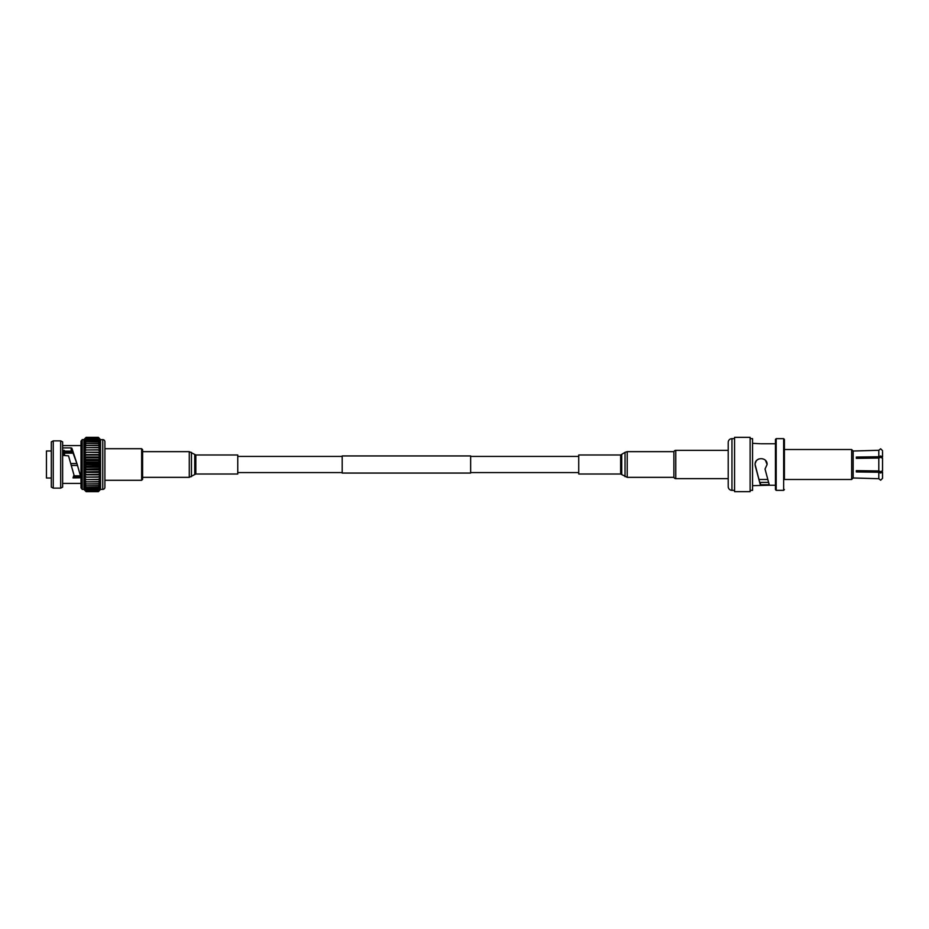 <?xml version="1.0" encoding="UTF-8"?>
<svg xmlns="http://www.w3.org/2000/svg" width="929" height="929" viewBox="0 0 929 929"><rect width="100%" height="100%" fill="white"/><g stroke="black" fill="none" stroke-linecap="round" stroke-linejoin="round"><path stroke-width="1.39" d="M342.186 473.058L342.186 455.942L470.643 455.942L470.643 473.058L342.186 473.058M856.329 478.063L878.799 478.714L853.147 477.982L851.649 479.48L784.401 479.48L784.401 439.405L784.401 449.52L851.649 449.52L853.147 451.018L878.799 450.286L856.329 450.937M853.147 477.982L853.147 451.018M878.799 472.257L878.799 478.714L880.657 480.212L882.55 478.319L882.55 472.06L880.657 473.012L878.799 472.257L856.329 471.932L856.329 470.631L878.799 470.957L878.799 458.043L856.329 458.369L856.329 457.068L878.799 456.743L878.799 450.286L880.657 448.788L878.811 450.275M878.799 470.957L880.657 471.711L882.55 470.759L882.55 458.241L880.657 457.289L878.799 458.043M878.799 456.743L880.657 455.988L882.55 456.94L882.55 451.668M878.915 457.869L856.329 458.369M734.572 437.338L750.121 437.338L750.121 491.662L734.572 491.662L734.572 437.338M734.572 438.651L731.959 438.651A3.751 3.751 0 0 0 728.208 442.401L728.208 486.599A3.751 3.751 0 0 0 731.959 490.349L734.572 490.349M728.208 450.356L675.766 450.356A1.87 1.87 0 0 0 673.885 452.226M776.191 438.651L783.646 438.651L783.646 490.349L776.191 490.349L775.448 489.595L775.448 439.405L776.191 438.651L776.191 490.349M750.121 438.651L752.56 438.651L752.56 490.349L750.121 490.349M768.608 482.383L759.69 482.406L760.445 485.228L755.103 464.5C754.731 456.766 767.47 456.766 767.099 464.5L765.031 469.029L769.363 485.228L775.448 485.228M769.224 484.706L760.445 484.706L760.445 482.406M755.219 463.327L756.125 461.167M756.868 460.25L758.772 458.972M765.519 460.447L767.099 464.5M755.103 464.5L755.312 466.056L755.103 464.5M760.445 443.737L752.56 443.33M775.448 443.772L761.211 443.772M769.363 485.228L752.56 485.67M755.312 466.056L759.829 482.917M673.885 476.774A1.87 1.87 0 0 0 675.766 478.644L728.208 478.644M784.401 439.405L783.646 438.651M783.646 490.349L784.401 489.595M856.329 470.631L878.915 471.131M882.55 478.319L882.55 477.332M882.55 450.681L880.657 448.788M851.649 479.48L851.649 449.52M767.83 479.48L758.912 479.48M82.24 439.603L81.009 441.112L81.009 487.888L82.24 489.397L82.24 439.603L83.947 439.603L86.095 437.373L98.369 437.373L100.518 439.603L98.369 437.35L86.095 437.35L84.284 439.243M141.649 448.707L142.601 449.659L142.601 479.341L141.649 480.293L141.649 448.707L104.896 448.707L104.896 487.272L104.896 441.728A2.137 2.137 0 0 0 102.759 439.603L100.518 439.754L98.369 437.373L86.095 437.373L83.947 439.603M51.304 450.983L46.45 450.983L46.45 478.017L51.304 478.017M80.231 476.647L73.751 476.647M72.485 452.353L62.638 452.342M72.404 452.214L64.531 452.214L64.531 451.134M72.915 453.166L64.531 453.166L64.531 455.373M70.709 463.548L76.921 463.548M77.502 465.452L71.289 465.452M73.67 475.834L80.544 475.834M80.045 476.786L73.937 476.786M141.649 480.293L104.896 480.293M51.304 487.121L51.304 441.879L53.255 440.869L53.255 488.131L51.304 487.121M60.687 440.869L62.638 441.879L62.638 487.121L60.687 488.131L60.687 440.869L53.255 440.869M60.687 488.131L53.255 488.131M81.009 445.595L62.638 445.595M62.638 450.402L64.345 450.402L64.345 451.134L71.185 451.134L71.15 447.894L62.638 447.894M71.15 447.894L77.235 464.5L71.87 448.173M62.638 455.373L68.525 455.86L74.03 475.125L73.019 477.901L80.997 477.785L77.235 464.5M81.009 483.405L62.638 483.405M104.896 487.272A2.137 2.137 0 0 1 102.759 489.397L100.518 489.397L98.369 491.65L86.095 491.65L83.947 489.397L82.24 489.397M83.947 489.397L83.947 439.754L86.095 437.675L98.369 437.675L100.518 440.183L98.369 437.675M100.518 489.397L100.518 440.183L98.369 438.279L86.095 438.349L98.369 438.279M62.638 451.389L63.578 451.041M64.531 452.214L63.578 451.389M63.578 455.373L63.578 452.342L64.531 453.166M98.369 491.65L100.518 489.281L98.369 491.383L100.518 488.898L98.369 490.826L100.518 488.248L98.369 489.978L100.518 487.33L98.369 488.851L100.518 486.169L98.369 487.47L100.518 484.764L98.369 485.821L100.518 483.15L98.369 483.939L100.518 481.315L98.369 481.861L100.518 479.306L98.369 479.573L100.518 477.134L98.369 477.134L100.518 474.824L98.369 474.545L100.518 472.396L98.369 471.851L100.518 469.877L98.369 469.075L100.518 467.31L98.369 466.253L100.518 464.709L98.369 463.408L100.518 462.108L98.369 460.587L100.518 459.53L98.369 457.788L100.518 457.01L98.369 455.082L100.518 454.56L98.369 452.469L100.518 452.226L98.369 449.984L100.518 450.031L98.369 447.662L100.518 447.999L98.369 445.525L100.518 446.141L98.369 443.597L100.518 444.48L98.369 441.902L100.518 443.04L98.369 440.451L100.518 441.832L98.369 439.162L100.518 440.88L98.369 438.349M98.369 463.408L86.095 463.408L98.369 463.153M98.369 460.587L86.095 460.587L98.369 460.319M98.369 466.253L86.095 466.253L98.369 465.998M98.369 457.788L86.095 457.788L98.369 457.544M98.369 455.082L86.095 455.082L98.369 454.827M98.369 452.469L86.095 452.226L100.518 452.226M98.369 449.984L86.095 449.984L98.369 449.764M98.369 447.662L86.095 447.662L98.369 447.464M98.369 445.525L86.095 445.525L98.369 445.339M98.369 443.597L86.095 443.597L98.369 443.435M98.369 441.902L86.095 441.902L98.369 441.751M98.369 440.451L86.095 440.451L98.369 440.323M98.369 439.266L86.095 439.266L98.369 439.162M98.369 437.722L86.095 437.675M86.095 491.65L98.369 491.627M98.369 491.383L86.095 491.383L98.369 491.348M98.369 490.826L86.095 490.826L98.369 490.756M98.369 489.978L86.095 489.978L98.369 489.885M98.369 488.851L86.095 488.851L98.369 488.735M98.369 487.47L86.095 487.47L98.369 487.319M98.369 485.821L86.095 485.821L98.369 485.658M98.369 483.939L86.095 483.939L98.369 483.765M98.369 481.861L86.095 481.861L98.369 481.652M98.369 479.573L86.095 479.573L98.369 479.352M98.369 477.134L86.095 477.134L98.369 476.902M98.369 474.545L86.095 474.545L98.369 474.301M98.369 471.851L86.095 471.851L98.369 471.595M98.369 469.075L86.095 469.075L98.369 468.82M86.095 460.587L83.947 462.108L86.095 463.153M86.095 463.408L83.947 464.709L86.095 465.998M86.095 457.788L83.947 459.53L86.095 460.319M86.095 455.082L83.947 457.01L86.095 457.544M86.095 452.469L83.947 454.56L86.095 454.827M83.947 452.226L86.095 452.226L83.947 452.226L86.095 449.984M86.095 447.662L83.947 450.031L86.095 449.764M86.095 445.525L83.947 447.999L86.095 447.464M86.095 443.597L83.947 446.141L86.095 445.339M86.095 441.902L83.947 444.48L86.095 443.435M86.095 440.451L83.947 443.04L86.095 441.751M86.095 439.266L83.947 441.832L86.095 440.323M86.095 438.349L83.947 440.88L86.095 439.162M86.095 437.722L83.947 440.183L86.095 438.279M86.095 491.383L83.947 489.281L86.095 491.627M86.095 490.826L83.947 488.898L86.095 491.348M86.095 489.978L83.947 488.248L86.095 490.756M86.095 488.851L83.947 487.33L86.095 489.885M86.095 487.47L83.947 486.169L86.095 488.735M86.095 485.821L83.947 484.764L86.095 487.319M86.095 483.939L83.947 483.15L86.095 485.658M86.095 481.861L83.947 481.315L86.095 483.765M86.095 479.573L83.947 479.306L86.095 481.652M86.095 477.134L83.947 477.134L86.095 479.352M86.095 474.545L83.947 474.824L86.095 476.902M86.095 471.851L83.947 472.396L86.095 474.301M86.095 469.075L83.947 469.877L86.095 471.595M86.095 466.253L83.947 467.31L86.095 468.82M104.896 441.728L104.896 448.707M100.518 464.709L83.947 464.709M100.518 467.31L83.947 467.31M100.518 469.877L83.947 469.877M100.518 472.396L83.947 472.396M100.518 474.824L83.947 474.824M100.518 477.134L83.947 477.134M100.518 454.56L83.947 454.56M100.518 457.01L83.947 457.01M100.518 459.53L83.947 459.53M100.518 462.108L83.947 462.108M74.03 475.125L70.964 464.5M80.777 476.02L73.449 476.368M71.185 451.134L71.893 451.389M64.345 451.041L62.638 451.041M673.885 463.641L673.885 477.343L627.214 477.343L627.214 451.657L673.885 451.657L673.885 463.641M620.653 474.011L620.653 454.989L578.732 454.989L578.732 474.011L620.653 474.011L627.214 477.343M195.833 454.989L195.833 474.011L237.754 474.011L237.754 454.989L195.833 454.989L189.272 451.657L142.601 451.657M675.766 450.356L675.766 478.644M731.959 438.651L731.959 490.349M102.759 489.397L102.759 439.603M620.653 454.989L625.031 452.342L625.031 476.658M621.745 454.641L621.745 474.359M195.833 474.011L189.272 477.343L189.272 451.657M191.455 476.658L191.455 452.342M194.742 474.359L194.742 454.641M470.643 472.582L578.732 472.582M237.754 472.582L342.186 472.582M237.754 456.418L342.186 456.418M470.643 456.418L578.732 456.418M625.031 452.342L627.214 451.657M189.272 477.343L142.601 477.343"/></g></svg>
